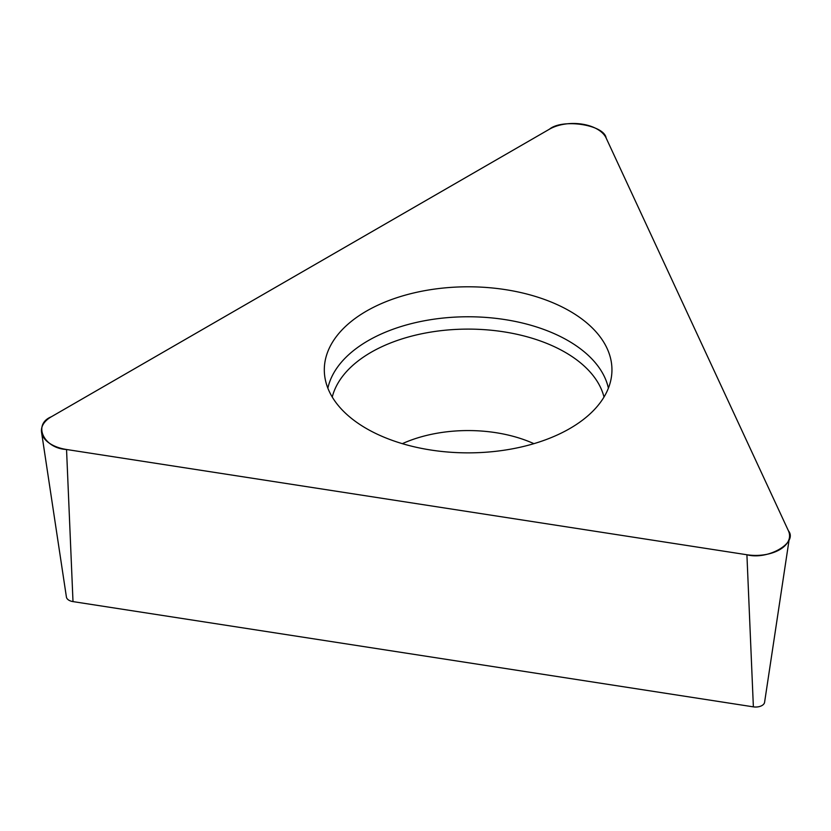 <?xml version="1.0" encoding="UTF-8"?>
<svg xmlns="http://www.w3.org/2000/svg" width="831" height="831" viewBox="0 0 831 831"><rect width="100%" height="100%" fill="white"/><g stroke="black" fill="none" stroke-linecap="round" stroke-linejoin="round"><path stroke-width="1.25" d="M789.45 537.553L764.582 702.33A8.923 5.152 180 0 1 753.374 706.859L73.003 601.602A8.923 5.152 180 0 1 66.418 597.073L41.55 432.297A33.894 19.57 0 0 0 66.542 449.498L746.913 554.755A33.894 19.57 0 0 0 789.45 537.553A33.894 19.57 0 0 0 788.422 530.791L606.121 137.977A33.894 19.57 0 0 0 549.416 129.21L51.345 416.767A33.894 19.57 0 0 0 41.55 432.297M505.352 289.624A143.825 83.038 0 0 0 324.485 373.94A143.825 83.038 0 0 0 468.123 452.864A143.825 83.038 0 0 0 611.772 373.94A143.825 83.038 0 0 0 505.352 289.624M66.542 449.498L746.913 554.755C767.709 560.406 798.207 542.799 788.422 530.791L606.121 137.977C604.189 124.754 562.535 118.314 549.416 129.21L51.345 416.767C32.482 424.34 43.638 448.387 66.542 449.498L73.003 601.602M753.374 706.859L746.913 554.755M327.861 388.181A141.374 81.625 180 0 1 504.718 319.551A141.374 81.625 180 0 1 608.396 388.181M604.002 397.062A137.271 79.257 0 0 0 503.659 331.808A137.271 79.257 0 0 0 332.255 397.062M402.329 443.671A106.742 61.629 180 0 1 495.754 432.66A106.742 61.629 180 0 1 533.928 443.671"/></g></svg>
